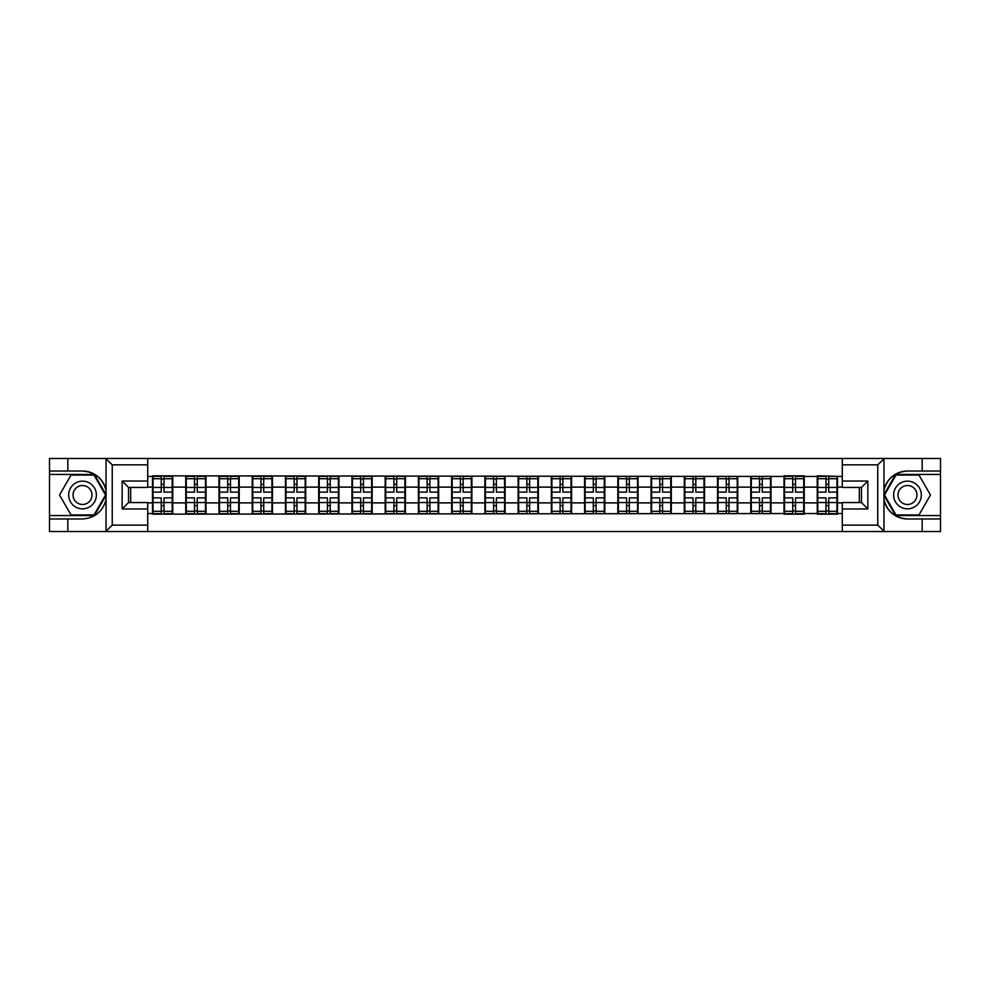 <?xml version="1.0" encoding="UTF-8"?>
<svg xmlns="http://www.w3.org/2000/svg" width="990" height="990" viewBox="0 0 990 990"><rect width="100%" height="100%" fill="white"/><g stroke="black" fill="none" stroke-linecap="round" stroke-linejoin="round"><path stroke-width="1.49" d="M877.004 531.543L940.5 531.543L940.5 474.445L895.604 474.445L883.736 495L895.604 515.555L940.5 515.555M147.72 531.543L842.28 531.543L842.28 502.561L861.461 502.561L861.461 487.439L842.28 487.439L842.28 458.457L147.72 458.457L147.72 487.439L128.539 487.439L128.539 502.561L147.72 502.561L147.72 531.543L105.658 531.543L112.241 525.146L147.72 525.146M105.658 531.543L49.5 531.543L49.5 518.97L67.827 518.97L67.827 531.543L112.996 531.543M842.28 476.462L817.245 475.831L817.245 487.117L804.251 487.117L804.251 502.883L817.245 502.883L817.245 487.117M842.28 513.538L837.49 513.538L837.49 514.169L817.245 514.169L817.245 513.538L804.251 513.538L804.251 514.169L784.006 514.169L784.006 513.538L152.51 514.169L152.51 513.538L147.72 513.538M147.72 476.462L152.51 476.462L152.51 487.117L147.72 487.117M817.245 476.462L804.251 476.462L804.251 475.831L784.006 475.831L784.006 476.462L152.51 475.831L152.51 476.462M817.245 502.883L817.245 513.538M804.251 502.883L804.251 513.538M804.251 476.462L804.251 487.117M771.012 502.883L784.006 502.883L784.006 487.117L771.012 487.117L771.012 513.538M784.006 502.883L784.006 513.538M784.006 476.462L784.006 487.117M771.012 476.462L771.012 487.117M737.773 502.883L750.779 502.883L750.779 487.117L737.773 487.117L737.773 513.538M750.779 502.883L750.779 513.538M750.779 476.462L750.779 487.117M737.773 476.462L737.773 487.117M704.546 502.883L717.54 502.883L717.54 487.117L704.546 487.117L704.546 513.538M717.54 502.883L717.54 513.538M717.54 476.462L717.54 487.117M704.546 476.462L704.546 487.117M671.307 502.883L684.3 502.883L684.3 487.117L671.307 487.117L671.307 513.538M684.3 502.883L684.3 513.538M684.3 476.462L684.3 487.117M671.307 476.462L671.307 487.117M638.067 502.883L651.061 502.883L651.061 487.117L638.067 487.117L638.067 513.538M651.061 502.883L651.061 513.538M651.061 476.462L651.061 487.117M638.067 476.462L638.067 487.117M604.828 502.883L617.822 502.883L617.822 487.117L604.828 487.117L604.828 513.538M617.822 502.883L617.822 513.538M617.822 476.462L617.822 487.117M604.828 476.462L604.828 487.117M571.589 502.883L584.595 502.883L584.595 487.117L571.589 487.117L571.589 513.538M584.595 502.883L584.595 513.538M584.595 476.462L584.595 487.117M571.589 476.462L571.589 487.117M538.362 502.883L551.356 502.883L551.356 487.117L538.362 487.117L538.362 513.538M551.356 502.883L551.356 513.538M551.356 476.462L551.356 487.117M538.362 476.462L538.362 487.117M505.123 502.883L518.116 502.883L518.116 487.117L505.123 487.117L505.123 513.538M518.116 502.883L518.116 513.538M518.116 476.462L518.116 487.117M505.123 476.462L505.123 487.117M471.884 502.883L484.877 502.883L484.877 487.117L471.884 487.117L471.884 513.538M484.877 502.883L484.877 513.538M484.877 476.462L484.877 487.117M471.884 476.462L471.884 487.117M438.644 502.883L451.638 502.883L451.638 487.117L438.644 487.117L438.644 513.538M451.638 502.883L451.638 513.538M451.638 476.462L451.638 487.117M438.644 476.462L438.644 487.117M405.405 502.883L418.411 502.883L418.411 487.117L405.405 487.117L405.405 513.538M418.411 502.883L418.411 513.538M418.411 476.462L418.411 487.117M405.405 476.462L405.405 487.117M372.178 502.883L385.172 502.883L385.172 487.117L372.178 487.117L372.178 513.538M385.172 502.883L385.172 513.538M385.172 476.462L385.172 487.117M372.178 476.462L372.178 487.117M338.939 502.883L351.933 502.883L351.933 487.117L338.939 487.117L338.939 513.538M351.933 502.883L351.933 513.538M351.933 476.462L351.933 487.117M338.939 476.462L338.939 487.117M305.7 502.883L318.693 502.883L318.693 487.117L305.7 487.117L305.7 513.538M318.693 502.883L318.693 513.538M318.693 476.462L318.693 487.117M305.7 476.462L305.7 487.117M272.46 502.883L285.454 502.883L285.454 487.117L272.46 487.117L272.46 513.538M285.454 502.883L285.454 513.538M285.454 476.462L285.454 487.117M272.46 476.462L272.46 487.117M239.221 502.883L252.227 502.883L252.227 487.117L239.221 487.117L239.221 513.538M252.227 502.883L252.227 513.538M252.227 476.462L252.227 487.117M239.221 476.462L239.221 487.117M205.994 502.883L218.988 502.883L218.988 487.117L205.994 487.117L205.994 513.538M218.988 502.883L218.988 513.538M218.988 476.462L218.988 487.117M205.994 476.462L205.994 487.117M172.755 502.883L185.749 502.883L185.749 487.117L172.755 487.117L172.755 513.538M185.749 502.883L185.749 513.538M185.749 476.462L185.749 487.117M172.755 476.462L172.755 487.117M147.72 502.883L152.51 502.883L152.51 487.117M152.51 502.883L152.51 513.538M112.996 458.457L49.5 458.457L49.5 515.555L94.397 515.555L106.264 495L94.397 474.445L49.5 474.445M859.32 502.561L859.32 487.439M842.28 487.117L837.49 487.117L837.49 502.883L842.28 502.883M130.68 487.439L130.68 502.561M837.49 502.883L837.49 513.538M837.49 476.462L837.49 487.117M153.042 487.451L161.246 487.451L161.246 476.363L153.042 476.363L153.042 497.871L161.246 497.871L161.246 502.549L164.018 502.536L164.018 497.871L172.223 497.871L172.223 476.363L164.018 476.363L164.018 478.702L172.223 478.702M161.246 484.358L164.018 484.358M164.018 479.024L161.246 479.024M153.042 492.129L161.246 492.129L161.246 487.451L164.018 487.464L164.018 492.129L172.223 492.129M153.042 478.702L161.246 478.702M161.246 510.976L164.018 510.976M161.246 505.643L164.018 505.643M153.042 513.637L161.246 513.637L161.246 511.298L153.042 511.298L153.042 513.637M153.042 497.871L153.042 502.549L161.246 502.549L161.246 511.298M153.042 502.549L153.042 511.298M172.223 497.871L172.223 513.637L164.018 513.637L164.018 511.298L172.223 511.298M172.223 502.549L164.018 502.549L164.018 511.298M172.223 487.451L164.018 487.451L164.018 478.702M186.281 487.451L194.486 487.451L194.486 476.363L186.281 476.363L186.281 497.871L194.486 497.871L194.486 502.549L197.258 502.536L197.258 497.871L205.462 497.871L205.462 476.363L197.258 476.363L197.258 478.702L205.462 478.702M194.486 484.358L197.258 484.358M197.258 479.024L194.486 479.024M186.281 492.129L194.486 492.129L194.486 487.451L197.258 487.464L197.258 492.129L205.462 492.129M186.281 478.702L194.486 478.702M194.486 510.976L197.258 510.976M194.486 505.643L197.258 505.643M186.281 513.637L194.486 513.637L194.486 511.298L186.281 511.298L186.281 513.637M186.281 497.871L186.281 502.549L194.486 502.549L194.486 511.298M186.281 502.549L186.281 511.298M205.462 497.871L205.462 513.637L197.258 513.637L197.258 511.298L205.462 511.298M205.462 502.549L197.258 502.549L197.258 511.298M205.462 487.451L197.258 487.451L197.258 478.702M219.52 487.451L227.725 487.451L227.725 476.363L219.52 476.363L219.52 497.871L227.725 497.871L227.725 502.549L230.497 502.536L230.497 497.871L238.689 497.871L238.689 476.363L230.497 476.363L230.497 478.702L238.689 478.702M227.725 484.358L230.497 484.358M230.497 479.024L227.725 479.024M219.52 492.129L227.725 492.129L227.725 487.451L230.497 487.464L230.497 492.129L238.689 492.129M219.52 478.702L227.725 478.702M227.725 510.976L230.497 510.976M227.725 505.643L230.497 505.643M219.52 513.637L227.725 513.637L227.725 511.298L219.52 511.298L219.52 513.637M219.52 497.871L219.52 502.549L227.725 502.549L227.725 511.298M219.52 502.549L219.52 511.298M238.689 497.871L238.689 513.637L230.497 513.637L230.497 511.298L238.689 511.298M238.689 502.549L230.497 502.549L230.497 511.298M238.689 487.451L230.497 487.451L230.497 478.702M252.759 487.451L260.964 487.451L260.964 476.363L252.759 476.363L252.759 497.871L260.964 497.871L260.964 502.549L263.724 502.536L263.724 497.871L271.928 497.871L271.928 476.363L263.724 476.363L263.724 478.702L271.928 478.702M260.964 484.358L263.724 484.358M263.724 479.024L260.964 479.024M252.759 492.129L260.964 492.129L260.964 487.451L263.724 487.464L263.724 492.129L271.928 492.129M252.759 478.702L260.964 478.702M260.964 510.976L263.724 510.976M260.964 505.643L263.724 505.643M252.759 513.637L260.964 513.637L260.964 511.298L252.759 511.298L252.759 513.637M252.759 497.871L252.759 502.549L260.964 502.549L260.964 511.298M252.759 502.549L252.759 511.298M271.928 497.871L271.928 513.637L263.724 513.637L263.724 511.298L271.928 511.298M271.928 502.549L263.724 502.549L263.724 511.298M271.928 487.451L263.724 487.451L263.724 478.702M285.986 487.451L294.191 487.451L294.191 476.363L285.986 476.363L285.986 497.871L294.191 497.871L294.191 502.549L296.963 502.536L296.963 497.871L305.168 497.871L305.168 476.363L296.963 476.363L296.963 478.702L305.168 478.702M294.191 484.358L296.963 484.358M296.963 479.024L294.191 479.024M285.986 492.129L294.191 492.129L294.191 487.451L296.963 487.464L296.963 492.129L305.168 492.129M285.986 478.702L294.191 478.702M294.191 510.976L296.963 510.976M294.191 505.643L296.963 505.643M285.986 513.637L294.191 513.637L294.191 511.298L285.986 511.298L285.986 513.637M285.986 497.871L285.986 502.549L294.191 502.549L294.191 511.298M285.986 502.549L285.986 511.298M305.168 497.871L305.168 513.637L296.963 513.637L296.963 511.298L305.168 511.298M305.168 502.549L296.963 502.549L296.963 511.298M305.168 487.451L296.963 487.451L296.963 478.702M319.226 487.451L327.43 487.451L327.43 476.363L319.226 476.363L319.226 497.871L327.43 497.871L327.43 502.549L330.202 502.536L330.202 497.871L338.407 497.871L338.407 476.363L330.202 476.363L330.202 478.702L338.407 478.702M327.43 484.358L330.202 484.358M330.202 479.024L327.43 479.024M319.226 492.129L327.43 492.129L327.43 487.451L330.202 487.464L330.202 492.129L338.407 492.129M319.226 478.702L327.43 478.702M327.43 510.976L330.202 510.976M327.43 505.643L330.202 505.643M319.226 513.637L327.43 513.637L327.43 511.298L319.226 511.298L319.226 513.637M319.226 497.871L319.226 502.549L327.43 502.549L327.43 511.298M319.226 502.549L319.226 511.298M338.407 497.871L338.407 513.637L330.202 513.637L330.202 511.298L338.407 511.298M338.407 502.549L330.202 502.549L330.202 511.298M338.407 487.451L330.202 487.451L330.202 478.702M75.599 506.991A13.848 13.848 0 0 0 94.52 501.93A13.848 13.848 0 0 0 89.447 483.009A13.848 13.848 0 0 0 70.525 488.07A13.848 13.848 0 0 0 75.599 506.991M77.789 503.205A9.479 9.479 0 0 0 90.733 499.74A9.479 9.479 0 0 0 87.269 486.795A9.479 9.479 0 0 0 74.312 490.26A9.479 9.479 0 0 0 77.789 503.205M71.02 475.076L94.025 475.076L105.522 495L94.025 514.924L71.02 514.924L59.524 495L71.02 475.076M900.554 506.991A13.848 13.848 0 0 0 919.475 501.93A13.848 13.848 0 0 0 914.401 483.009A13.848 13.848 0 0 0 895.48 488.07A13.848 13.848 0 0 0 900.554 506.991M902.732 503.205A9.479 9.479 0 0 0 915.688 499.74A9.479 9.479 0 0 0 912.211 486.795A9.479 9.479 0 0 0 899.266 490.26A9.479 9.479 0 0 0 902.732 503.205M895.975 475.076L918.98 475.076L930.476 495L918.98 514.924L895.975 514.924L884.478 495L895.975 475.076M67.827 518.97L82.529 518.97C94.892 518.042 102.737 511.595 106.041 499.641L106.041 490.359C102.737 478.405 94.892 471.958 82.529 471.03L49.5 471.03M49.5 518.97L49.5 515.555M147.72 464.854L112.241 464.854L105.658 458.457L67.827 458.457L67.827 471.03M105.658 458.457L147.72 458.457M82.529 471.03A23.97 23.97 0 0 1 106.041 490.359L106.041 458.642M128.539 487.439L122.154 481.041L147.72 481.041M147.72 508.959L122.154 508.959L128.539 502.561M842.28 458.457L884.342 458.457L877.759 464.854L842.28 464.854M907.471 471.03C895.109 471.958 887.263 478.405 883.959 490.359A23.97 23.97 0 0 1 907.471 471.03L922.173 471.03L922.173 458.457L940.5 458.457L940.5 471.03L922.173 471.03M884.342 458.457L922.173 458.457M940.5 471.03L940.5 474.445M842.28 525.146L877.759 525.146L884.342 531.543L922.173 531.543L922.173 518.97L940.5 518.97M907.471 518.97A23.97 23.97 0 0 1 883.959 499.641C887.263 511.595 895.109 518.042 907.471 518.97L922.173 518.97M884.342 531.543L842.28 531.543M883.959 458.642L883.959 531.358M861.461 502.561L867.846 508.959L842.28 508.959M842.28 481.041L867.846 481.041L861.461 487.439M352.465 487.451L360.669 487.451L360.669 476.363L352.465 476.363L352.465 497.871L360.669 497.871L360.669 502.549L363.441 502.536L363.441 497.871L371.646 497.871L371.646 476.363L363.441 476.363L363.441 478.702L371.646 478.702M360.669 484.358L363.441 484.358M363.441 479.024L360.669 479.024M352.465 492.129L360.669 492.129L360.669 487.451L363.441 487.464L363.441 492.129L371.646 492.129M352.465 478.702L360.669 478.702M360.669 510.976L363.441 510.976M360.669 505.643L363.441 505.643M352.465 513.637L360.669 513.637L360.669 511.298L352.465 511.298L352.465 513.637M352.465 497.871L352.465 502.549L360.669 502.549L360.669 511.298M352.465 502.549L352.465 511.298M371.646 497.871L371.646 513.637L363.441 513.637L363.441 511.298L371.646 511.298M371.646 502.549L363.441 502.549L363.441 511.298M371.646 487.451L363.441 487.451L363.441 478.702M385.704 487.451L393.909 487.451L393.909 476.363L385.704 476.363L385.704 497.871L393.909 497.871L393.909 502.549L396.681 502.536L396.681 497.871L404.873 497.871L404.873 476.363L396.681 476.363L396.681 478.702L404.873 478.702M393.909 484.358L396.681 484.358M396.681 479.024L393.909 479.024M385.704 492.129L393.909 492.129L393.909 487.451L396.681 487.464L396.681 492.129L404.873 492.129M385.704 478.702L393.909 478.702M393.909 510.976L396.681 510.976M393.909 505.643L396.681 505.643M385.704 513.637L393.909 513.637L393.909 511.298L385.704 511.298L385.704 513.637M385.704 497.871L385.704 502.549L393.909 502.549L393.909 511.298M385.704 502.549L385.704 511.298M404.873 497.871L404.873 513.637L396.681 513.637L396.681 511.298L404.873 511.298M404.873 502.549L396.681 502.549L396.681 511.298M404.873 487.451L396.681 487.451L396.681 478.702M418.943 487.451L427.136 487.451L427.136 476.363L418.943 476.363L418.943 497.871L427.136 497.871L427.136 502.549L429.907 502.536L429.907 497.871L438.112 497.871L438.112 476.363L429.907 476.363L429.907 478.702L438.112 478.702M427.136 484.358L429.907 484.358M429.907 479.024L427.136 479.024M418.943 492.129L427.136 492.129L427.136 487.451L429.907 487.464L429.907 492.129L438.112 492.129M418.943 478.702L427.136 478.702M427.136 510.976L429.907 510.976M427.136 505.643L429.907 505.643M418.943 513.637L427.136 513.637L427.136 511.298L418.943 511.298L418.943 513.637M418.943 497.871L418.943 502.549L427.136 502.549L427.136 511.298M418.943 502.549L418.943 511.298M438.112 497.871L438.112 513.637L429.907 513.637L429.907 511.298L438.112 511.298M438.112 502.549L429.907 502.549L429.907 511.298M438.112 487.451L429.907 487.451L429.907 478.702M452.17 487.451L460.375 487.451L460.375 476.363L452.17 476.363L452.17 497.871L460.375 497.871L460.375 502.549L463.147 502.536L463.147 497.871L471.351 497.871L471.351 476.363L463.147 476.363L463.147 478.702L471.351 478.702M460.375 484.358L463.147 484.358M463.147 479.024L460.375 479.024M452.17 492.129L460.375 492.129L460.375 487.451L463.147 487.464L463.147 492.129L471.351 492.129M452.17 478.702L460.375 478.702M460.375 510.976L463.147 510.976M460.375 505.643L463.147 505.643M452.17 513.637L460.375 513.637L460.375 511.298L452.17 511.298L452.17 513.637M452.17 497.871L452.17 502.549L460.375 502.549L460.375 511.298M452.17 502.549L452.17 511.298M471.351 497.871L471.351 513.637L463.147 513.637L463.147 511.298L471.351 511.298M471.351 502.549L463.147 502.549L463.147 511.298M471.351 487.451L463.147 487.451L463.147 478.702M485.409 487.451L493.614 487.451L493.614 476.363L485.409 476.363L485.409 497.871L493.614 497.871L493.614 502.549L496.386 502.536L496.386 497.871L504.591 497.871L504.591 476.363L496.386 476.363L496.386 478.702L504.591 478.702M493.614 484.358L496.386 484.358M496.386 479.024L493.614 479.024M485.409 492.129L493.614 492.129L493.614 487.451L496.386 487.464L496.386 492.129L504.591 492.129M485.409 478.702L493.614 478.702M493.614 510.976L496.386 510.976M493.614 505.643L496.386 505.643M485.409 513.637L493.614 513.637L493.614 511.298L485.409 511.298L485.409 513.637M485.409 497.871L485.409 502.549L493.614 502.549L493.614 511.298M485.409 502.549L485.409 511.298M504.591 497.871L504.591 513.637L496.386 513.637L496.386 511.298L504.591 511.298M504.591 502.549L496.386 502.549L496.386 511.298M504.591 487.451L496.386 487.451L496.386 478.702M518.649 487.451L526.853 487.451L526.853 476.363L518.649 476.363L518.649 497.871L526.853 497.871L526.853 502.549L529.625 502.536L529.625 497.871L537.83 497.871L537.83 476.363L529.625 476.363L529.625 478.702L537.83 478.702M526.853 484.358L529.625 484.358M529.625 479.024L526.853 479.024M518.649 492.129L526.853 492.129L526.853 487.451L529.625 487.464L529.625 492.129L537.83 492.129M518.649 478.702L526.853 478.702M526.853 510.976L529.625 510.976M526.853 505.643L529.625 505.643M518.649 513.637L526.853 513.637L526.853 511.298L518.649 511.298L518.649 513.637M518.649 497.871L518.649 502.549L526.853 502.549L526.853 511.298M518.649 502.549L518.649 511.298M537.83 497.871L537.83 513.637L529.625 513.637L529.625 511.298L537.83 511.298M537.83 502.549L529.625 502.549L529.625 511.298M537.83 487.451L529.625 487.451L529.625 478.702M551.888 487.451L560.093 487.451L560.093 476.363L551.888 476.363L551.888 497.871L560.093 497.871L560.093 502.549L562.865 502.536L562.865 497.871L571.057 497.871L571.057 476.363L562.865 476.363L562.865 478.702L571.057 478.702M560.093 484.358L562.865 484.358M562.865 479.024L560.093 479.024M551.888 492.129L560.093 492.129L560.093 487.451L562.865 487.464L562.865 492.129L571.057 492.129M551.888 478.702L560.093 478.702M560.093 510.976L562.865 510.976M560.093 505.643L562.865 505.643M551.888 513.637L560.093 513.637L560.093 511.298L551.888 511.298L551.888 513.637M551.888 497.871L551.888 502.549L560.093 502.549L560.093 511.298M551.888 502.549L551.888 511.298M571.057 497.871L571.057 513.637L562.865 513.637L562.865 511.298L571.057 511.298M571.057 502.549L562.865 502.549L562.865 511.298M571.057 487.451L562.865 487.451L562.865 478.702M585.127 487.451L593.319 487.451L593.319 476.363L585.127 476.363L585.127 497.871L593.319 497.871L593.319 502.549L596.091 502.536L596.091 497.871L604.296 497.871L604.296 476.363L596.091 476.363L596.091 478.702L604.296 478.702M593.319 484.358L596.091 484.358M596.091 479.024L593.319 479.024M585.127 492.129L593.319 492.129L593.319 487.451L596.091 487.464L596.091 492.129L604.296 492.129M585.127 478.702L593.319 478.702M593.319 510.976L596.091 510.976M593.319 505.643L596.091 505.643M585.127 513.637L593.319 513.637L593.319 511.298L585.127 511.298L585.127 513.637M585.127 497.871L585.127 502.549L593.319 502.549L593.319 511.298M585.127 502.549L585.127 511.298M604.296 497.871L604.296 513.637L596.091 513.637L596.091 511.298L604.296 511.298M604.296 502.549L596.091 502.549L596.091 511.298M604.296 487.451L596.091 487.451L596.091 478.702M618.354 487.451L626.559 487.451L626.559 476.363L618.354 476.363L618.354 497.871L626.559 497.871L626.559 502.549L629.331 502.536L629.331 497.871L637.535 497.871L637.535 476.363L629.331 476.363L629.331 478.702L637.535 478.702M626.559 484.358L629.331 484.358M629.331 479.024L626.559 479.024M618.354 492.129L626.559 492.129L626.559 487.451L629.331 487.464L629.331 492.129L637.535 492.129M618.354 478.702L626.559 478.702M626.559 510.976L629.331 510.976M626.559 505.643L629.331 505.643M618.354 513.637L626.559 513.637L626.559 511.298L618.354 511.298L618.354 513.637M618.354 497.871L618.354 502.549L626.559 502.549L626.559 511.298M618.354 502.549L618.354 511.298M637.535 497.871L637.535 513.637L629.331 513.637L629.331 511.298L637.535 511.298M637.535 502.549L629.331 502.549L629.331 511.298M637.535 487.451L629.331 487.451L629.331 478.702M651.593 487.451L659.798 487.451L659.798 476.363L651.593 476.363L651.593 497.871L659.798 497.871L659.798 502.549L662.57 502.536L662.57 497.871L670.774 497.871L670.774 476.363L662.57 476.363L662.57 478.702L670.774 478.702M659.798 484.358L662.57 484.358M662.57 479.024L659.798 479.024M651.593 492.129L659.798 492.129L659.798 487.451L662.57 487.464L662.57 492.129L670.774 492.129M651.593 478.702L659.798 478.702M659.798 510.976L662.57 510.976M659.798 505.643L662.57 505.643M651.593 513.637L659.798 513.637L659.798 511.298L651.593 511.298L651.593 513.637M651.593 497.871L651.593 502.549L659.798 502.549L659.798 511.298M651.593 502.549L651.593 511.298M670.774 497.871L670.774 513.637L662.57 513.637L662.57 511.298L670.774 511.298M670.774 502.549L662.57 502.549L662.57 511.298M670.774 487.451L662.57 487.451L662.57 478.702M684.832 487.451L693.037 487.451L693.037 476.363L684.832 476.363L684.832 497.871L693.037 497.871L693.037 502.549L695.809 502.536L695.809 497.871L704.014 497.871L704.014 476.363L695.809 476.363L695.809 478.702L704.014 478.702M693.037 484.358L695.809 484.358M695.809 479.024L693.037 479.024M684.832 492.129L693.037 492.129L693.037 487.451L695.809 487.464L695.809 492.129L704.014 492.129M684.832 478.702L693.037 478.702M693.037 510.976L695.809 510.976M693.037 505.643L695.809 505.643M684.832 513.637L693.037 513.637L693.037 511.298L684.832 511.298L684.832 513.637M684.832 497.871L684.832 502.549L693.037 502.549L693.037 511.298M684.832 502.549L684.832 511.298M704.014 497.871L704.014 513.637L695.809 513.637L695.809 511.298L704.014 511.298M704.014 502.549L695.809 502.549L695.809 511.298M704.014 487.451L695.809 487.451L695.809 478.702M718.072 487.451L726.276 487.451L726.276 476.363L718.072 476.363L718.072 497.871L726.276 497.871L726.276 502.549L729.036 502.536L729.036 497.871L737.241 497.871L737.241 476.363L729.036 476.363L729.036 478.702L737.241 478.702M726.276 484.358L729.036 484.358M729.036 479.024L726.276 479.024M718.072 492.129L726.276 492.129L726.276 487.451L729.036 487.464L729.036 492.129L737.241 492.129M718.072 478.702L726.276 478.702M726.276 510.976L729.036 510.976M726.276 505.643L729.036 505.643M718.072 513.637L726.276 513.637L726.276 511.298L718.072 511.298L718.072 513.637M718.072 497.871L718.072 502.549L726.276 502.549L726.276 511.298M718.072 502.549L718.072 511.298M737.241 497.871L737.241 513.637L729.036 513.637L729.036 511.298L737.241 511.298M737.241 502.549L729.036 502.549L729.036 511.298M737.241 487.451L729.036 487.451L729.036 478.702M751.311 487.451L759.503 487.451L759.503 476.363L751.311 476.363L751.311 497.871L759.503 497.871L759.503 502.549L762.275 502.536L762.275 497.871L770.48 497.871L770.48 476.363L762.275 476.363L762.275 478.702L770.48 478.702M759.503 484.358L762.275 484.358M762.275 479.024L759.503 479.024M751.311 492.129L759.503 492.129L759.503 487.451L762.275 487.464L762.275 492.129L770.48 492.129M751.311 478.702L759.503 478.702M759.503 510.976L762.275 510.976M759.503 505.643L762.275 505.643M751.311 513.637L759.503 513.637L759.503 511.298L751.311 511.298L751.311 513.637M751.311 497.871L751.311 502.549L759.503 502.549L759.503 511.298M751.311 502.549L751.311 511.298M770.48 497.871L770.48 513.637L762.275 513.637L762.275 511.298L770.48 511.298M770.48 502.549L762.275 502.549L762.275 511.298M770.48 487.451L762.275 487.451L762.275 478.702M784.538 487.451L792.743 487.451L792.743 476.363L784.538 476.363L784.538 497.871L792.743 497.871L792.743 502.549L795.515 502.536L795.515 497.871L803.719 497.871L803.719 476.363L795.515 476.363L795.515 478.702L803.719 478.702M792.743 484.358L795.515 484.358M795.515 479.024L792.743 479.024M784.538 492.129L792.743 492.129L792.743 487.451L795.515 487.464L795.515 492.129L803.719 492.129M784.538 478.702L792.743 478.702M792.743 510.976L795.515 510.976M792.743 505.643L795.515 505.643M784.538 513.637L792.743 513.637L792.743 511.298L784.538 511.298L784.538 513.637M784.538 497.871L784.538 502.549L792.743 502.549L792.743 511.298M784.538 502.549L784.538 511.298M803.719 497.871L803.719 513.637L795.515 513.637L795.515 511.298L803.719 511.298M803.719 502.549L795.515 502.549L795.515 511.298M803.719 487.451L795.515 487.451L795.515 478.702M817.777 487.451L825.982 487.451L825.982 476.363L817.777 476.363L817.777 497.871L825.982 497.871L825.982 502.549L828.754 502.536L828.754 497.871L836.958 497.871L836.958 476.363L828.754 476.363L828.754 478.702L836.958 478.702M825.982 484.358L828.754 484.358M828.754 479.024L825.982 479.024M817.777 492.129L825.982 492.129L825.982 487.451L828.754 487.464L828.754 492.129L836.958 492.129M817.777 478.702L825.982 478.702M825.982 510.976L828.754 510.976M825.982 505.643L828.754 505.643M817.777 513.637L825.982 513.637L825.982 511.298L817.777 511.298L817.777 513.637M817.777 497.871L817.777 502.549L825.982 502.549L825.982 511.298M817.777 502.549L817.777 511.298M836.958 497.871L836.958 513.637L828.754 513.637L828.754 511.298L836.958 511.298M836.958 502.549L828.754 502.549L828.754 511.298M836.958 487.451L828.754 487.451L828.754 478.702M106.041 531.358L106.041 499.641M112.241 464.854L112.241 525.146M122.154 508.959L122.154 481.041M877.759 525.146L877.759 464.854M867.846 481.041L867.846 508.959"/></g></svg>
